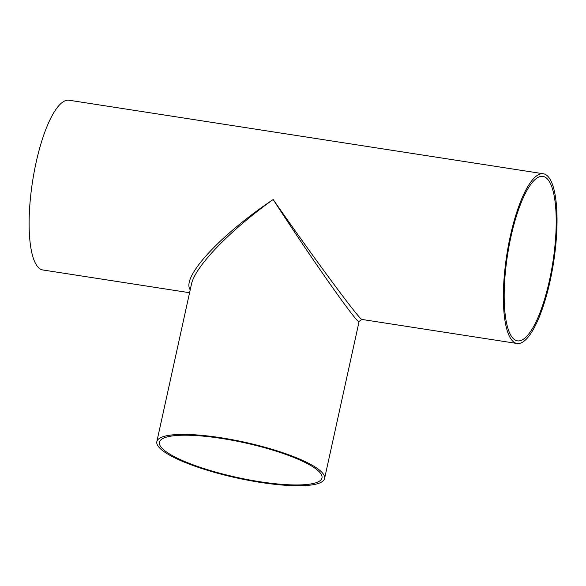 <?xml version="1.0" encoding="UTF-8"?>
<svg xmlns="http://www.w3.org/2000/svg" width="586" height="586" viewBox="0 0 586 586"><rect width="100%" height="100%" fill="white"/><g stroke="black" fill="none" stroke-linecap="round" stroke-linejoin="round"><path stroke-width="0.88" d="M156.836 441.639A85.878 18.291 12.4 0 1 220.79 437.735A85.878 18.291 12.4 0 1 322.271 472.726A85.878 18.291 12.4 0 1 324.578 478.52A85.878 18.291 12.4 0 1 236.773 477.949A85.878 18.291 12.4 0 1 156.836 441.639L191.388 284.474C194.823 266.762 229.756 230.466 273.171 199.518C219.94 235.074 181.067 277.376 190.223 289.777M361.928 319.443C360.207 320.718 313.678 257.855 273.171 199.518C313.261 261.51 359.599 327.186 359.13 321.355L361.928 319.443L517.042 343.484A85.878 23.689 -81.2 0 1 506.787 254.998A85.878 23.689 -81.2 0 1 543.354 173.764A85.878 23.689 -81.2 0 1 550.108 280.972A85.878 23.689 -81.2 0 1 517.042 343.484M260.001 481.736A83.212 17.727 12.4 0 1 159.436 442.21A83.212 17.727 12.4 0 1 232.884 440.394A83.212 17.727 12.4 0 1 319.744 472.338A83.212 17.727 12.4 0 1 321.978 477.949A83.212 17.727 12.4 0 1 260.001 481.736M189.578 292.722L42.807 269.97A85.878 23.689 -81.2 0 1 32.552 181.477A85.878 23.689 -81.2 0 1 69.119 100.243L543.354 173.764M549.492 280.276A83.212 22.957 -81.2 0 1 517.445 340.854A83.212 22.957 -81.2 0 1 507.513 255.108A83.212 22.957 -81.2 0 1 542.944 176.393A83.212 22.957 -81.2 0 1 549.492 280.276M324.578 478.52L359.13 321.355"/></g></svg>
